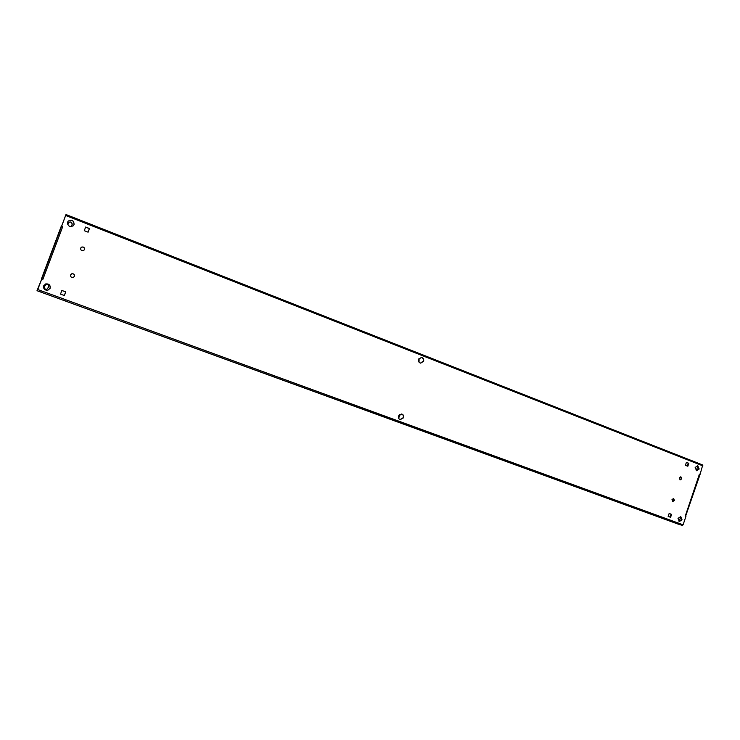 <?xml version="1.0" encoding="UTF-8"?>
<svg xmlns="http://www.w3.org/2000/svg" width="740" height="740" viewBox="0 0 740 740"><rect width="100%" height="100%" fill="white"/><g stroke="black" fill="none" stroke-linecap="round" stroke-linejoin="round"><path stroke-width="1.11" d="M682.049 519.832L679.274 521.571L678.007 518.351L680.763 516.613L682.049 519.832M680.504 516.548L681.54 519.674L679.033 521.469M674.455 500.462L672.808 501.507L672.013 499.546L673.65 498.501L674.455 500.462M673.382 498.455L673.946 500.314L672.568 501.396M74.472 276.344L73.232 277.5C71.29 277.63 70.42 276.769 70.624 274.91L71.789 273.782C73.778 273.578 74.666 274.429 74.472 276.344M71.752 273.791C73.713 273.624 74.601 274.485 74.398 276.371L73.186 277.509M403.587 417.776L400.266 419.636C398.666 418.97 398.083 417.73 398.518 415.917L401.802 414.049C403.43 414.705 404.022 415.945 403.587 417.776M401.635 414.012C403.143 414.724 403.679 415.945 403.245 417.684L400.1 419.58M50.172 288.249L47.785 290.274C44.641 290.302 43.262 288.841 43.651 285.862L45.658 283.947C48.997 283.633 50.496 285.067 50.172 288.249M45.63 283.957C48.951 283.67 50.45 285.104 50.107 288.267L47.767 290.274M695.165 467.449L696.59 470.742L699.171 469.012L697.746 465.719L695.165 467.449M696.331 470.668L698.653 468.892L697.478 465.673M679.32 477.92L680.162 479.89L681.753 478.854L680.911 476.875L679.32 477.92M679.912 479.798L681.244 478.724L680.643 476.838M80.678 248.094C80.558 250.194 81.548 251.017 83.657 250.546L84.508 249.565C84.61 247.419 83.592 246.614 81.465 247.151L80.678 248.094M83.611 250.564L84.416 249.611C84.526 247.502 83.528 246.688 81.418 247.179M418.572 359.307C418.137 361.324 418.84 362.6 420.681 363.137L423.585 361.259C424.02 359.224 423.299 357.947 421.439 357.42L418.572 359.307M420.505 363.109L423.225 361.213C423.659 359.279 423.003 358.012 421.264 357.401M67.627 222.083C67.664 226.061 69.542 227.291 73.269 225.793L74.074 224.608C73.972 220.529 72.048 219.336 68.293 221.029L67.627 222.083M73.232 225.829L73.991 224.683C73.917 220.64 72.002 219.438 68.256 221.075M375.781 413.965L377.511 414.548L375.781 413.965M384.3 417.073L386.03 417.656L384.3 417.073M39.932 291.69L41.745 292.309L39.932 291.69M409.516 426.249L411.264 426.841L409.516 426.249M417.822 429.274L419.571 429.866L417.822 429.274M677.729 523.911L679.875 524.632L677.729 523.911M61.855 290.487L65.666 291.884L64.306 295.519M61.069 226.718L41.366 279.082L61.883 225.413M678.247 524.151L37 290.7L682.308 525.456L37 290.7L41.644 279.221M88.042 232.156L89.374 228.605L85.609 227.134M687.349 466.052L688.311 463.194L686.378 462.435M669.145 513.468L671.097 514.189L670.107 517.112M64.362 295.538L60.495 294.122L61.873 290.45L65.74 291.875L64.362 295.538M61.679 226.079L62.761 226.496L61.679 226.079L65.99 214.535L702.732 464.979L700.096 474.331L699.615 474.22M37.361 290.598L41.81 278.878L42.902 279.285L62.761 226.496M699.43 474.072L685.277 516.067L685.952 516.317L683.094 524.799L682.308 525.456M88.097 232.175L89.466 228.54L85.646 227.041L84.277 230.686L88.097 232.175M685.416 465.303L687.839 466.246L688.829 463.305L686.405 462.361L685.416 465.303M671.596 514.346L670.597 517.297L668.155 516.4L669.154 513.44L671.097 514.189M46.056 284.336C48.017 284.179 48.895 285.039 48.692 286.907L46.888 289.303C45.02 289.349 44.187 288.48 44.409 286.685L46.084 284.327C48.054 284.151 48.951 285.002 48.748 286.889L48.692 286.907M399.804 414.345L399.461 416.75L399.563 414.502M399.128 416.657L398.407 417.573M680.763 516.705L679.154 521.487M46.916 289.303L48.748 286.889M399.461 416.75L398.462 417.804M61.855 225.506L65.98 214.535L702.732 464.979M71.012 226.644L72.085 224.636C72.058 222.25 70.929 221.528 68.709 222.453M418.637 361.518L418.923 358.613M697.894 465.904L696.294 470.649M67.775 224.646L68.737 222.416C70.975 221.436 72.113 222.148 72.159 224.562L71.632 225.839M71.243 226.468L71.706 225.774M418.803 361.851L418.729 361.296M419.081 361.342L419.071 358.419M41.81 278.878L61.605 226.153M685.619 516.187L700.096 474.331M63.788 300.385L67.886 301.772L63.788 300.385M662.642 518.416L660.191 517.528L662.661 518.351M688.311 463.194L688.829 463.305M37.796 289.553L683.094 524.799M702.935 465.895L65.666 215.479"/></g></svg>
